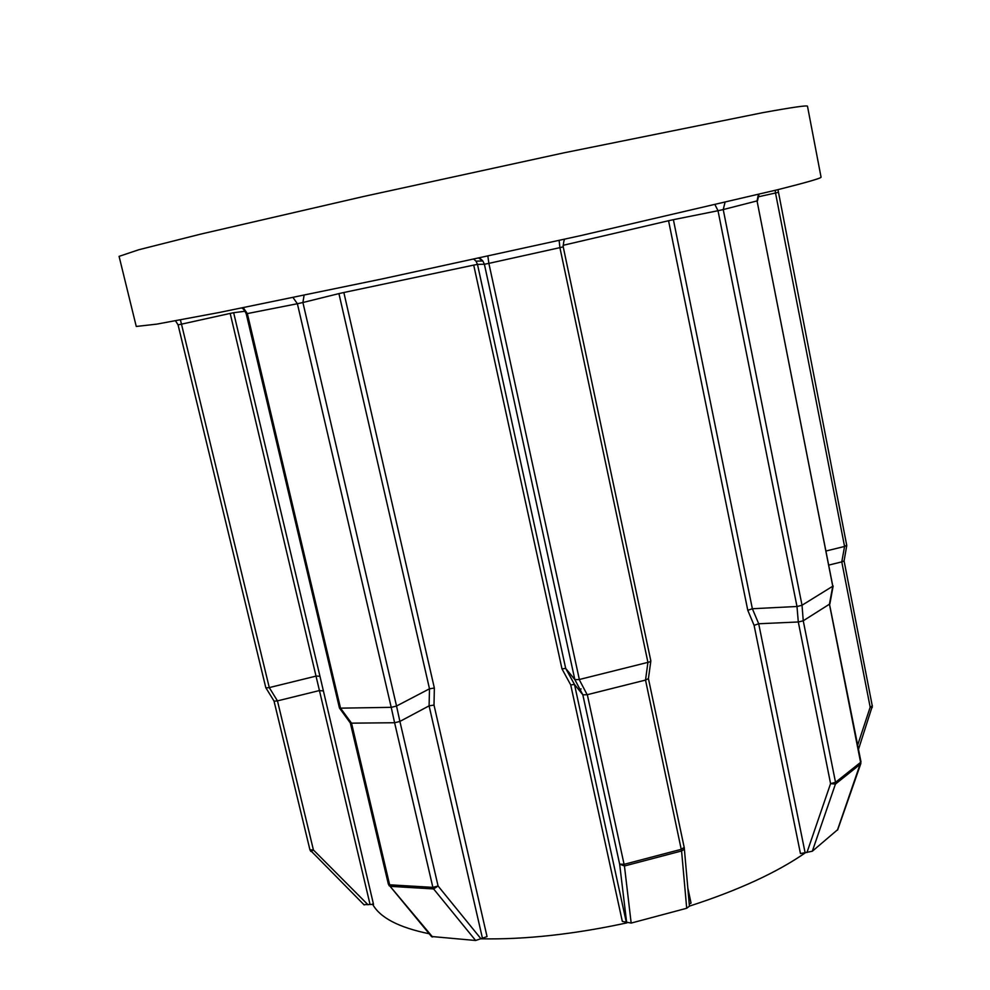 <?xml version="1.0" encoding="UTF-8"?>
<svg xmlns="http://www.w3.org/2000/svg" width="990" height="990" viewBox="0 0 990 990"><rect width="100%" height="100%" fill="white"/><g stroke="black" fill="none" stroke-linecap="round" stroke-linejoin="round"><path stroke-width="1.49" d="M872.289 707.504L870.173 707.194L841.772 561.887L844.569 546.468L846.611 545.255M872.227 705.647L844.086 560.909L841.896 561.875M689.424 906.159L686.701 908.263L681.578 850.979L683.731 849.655L684.238 847.502M574.881 679.647L579.212 679.536L587.181 694.72L582.863 694.832L574.843 679.61L484.382 264.256L477.477 264.38L476.004 261.162L482.835 260.952L478.776 258.13M684.14 847.18L648.425 678.596L645.517 680.093L647.93 662.372L650.269 661.704L650.739 660.664M645.381 680.118L587.317 694.683L624.442 865.99L681.578 850.979L645.517 680.093M844.569 546.468L775.516 193.001L757.721 196.936M647.93 662.372L559.907 247.649L488.862 263.377L579.348 679.499L647.794 662.397M579.905 689.213L581.118 688.929M821.057 177.148C821.552 178.113 807.036 182.321 777.521 189.758L580.969 235.558L382.363 278.883L219.322 312.481L156.791 324.126L136.261 326.465L119.085 256.361L138.699 249.777L200.636 234.135L363.763 196.453L563.607 152.906L762.51 112.712C792.582 107.254 807.58 105.101 807.494 106.264L821.057 177.148M845.237 808.187L844.297 810.872M805.81 852.477C777.311 872.351 738.515 890.233 689.424 906.122M626.93 922.866C574.002 934.312 525.418 939.634 481.177 938.817M429.177 933.756C398.636 927.482 379.739 917.557 372.488 903.994M837.775 829.571L812.307 851.252L800.452 853.553L754.095 625.358L747.784 610.31L752.375 608.739L796.987 606.486L718.01 210.722L673.386 219.681L752.363 608.751M686.701 908.263L631.162 923.076L622.326 921.405L570.723 684.932L561.998 668.906L565.674 668.386L574.843 679.61M482.378 937.963L429.091 705.858L429.499 688.805L338.927 293.609L302.903 302.519L396.532 706.019L429.487 688.805L434.35 688.038L434.004 705.078L487.043 936.602L475.633 940.488L431.454 936.49M370.012 904.278L230.187 313.409L181.492 324.163L269.28 687.592L316.354 676.034L319.968 676.294L373.515 904.377L363.986 904.687M340.622 708.159L391.211 707.33L297.384 303.732L247.339 313.583L340.523 708.172L351.524 723.158L389.639 884.8L432.878 887.374L394.602 722.737L351.524 723.158M802.024 605.236L832.751 586.229L757.041 200.908L723.232 209.571L802.024 605.236L803.249 620.779L835.523 782.335L860.595 762.362L829.434 604.197L803.323 620.73M826.304 550.935L844.445 546.48M322.814 690.884L319.213 690.599L277.46 700.883L313.422 849.977L368.032 904.786M434.004 705.078L429.103 705.845L399.898 721.425L438.087 886.013L481.053 938.891M631.162 923.076L624.442 865.99L619.641 864.109L582.825 694.77L574.485 684.424L626.212 921.814M687.827 887.919L691.045 903.103L689.238 903.994M806.949 852.526L830.573 783.622L798.299 621.98L758.699 623.762L805.056 852.452M841.772 561.887L829.076 565.018M269.28 687.592L277.46 700.883M277.336 700.92L274.106 701.18L265.803 687.679L178.064 324.831L175.502 320.834M396.532 706.019L399.898 721.425M394.602 722.737L391.211 707.33M798.299 621.98L796.987 606.486M829.434 604.197L832.751 586.229M265.914 687.889L269.144 687.629M243.268 307.717L247.339 313.583L246.213 313.756L339.446 708.023L340.523 708.172M391.322 707.343L396.433 706.068M561.998 668.906L473.715 265.11L477.477 264.38L565.686 668.386L574.485 684.437M797.111 606.486L801.962 605.286M832.813 586.191L757.041 200.908L758.414 194.486M274.106 701.18L265.939 687.926M309.957 849.89L310.91 851.499L313.422 849.977L309.932 849.816L274.02 701.031M399.799 721.475L394.713 722.75M475.633 940.488L433.608 888.946L438.087 886.013L432.878 887.374L433.608 888.946L390.369 886.335L389.021 885.605M351.425 723.17L350.336 722.997L388.377 884.243L431.677 936.763M570.723 684.932L574.485 684.424M837.429 830.127L860.966 761.731L829.496 604.172M803.249 620.779L798.435 621.992M754.095 625.358L758.699 623.762L752.375 608.739M858.516 749.282L872.4 705.882L870.173 707.194L857.687 745.074M689.436 906.308L684.226 847.378L681.306 849.309L624.146 864.32L619.641 864.109L626.658 922.569M777.843 192.419L775.516 193.001L775.158 190.352M650.838 660.875L563.211 246.832L559.907 247.649L559.127 240.434M747.784 610.31L668.559 220.733L563.038 245.334M473.715 265.11L343.852 292.508L434.35 688.038M245.136 311.231L233.652 312.704L319.968 676.294M388.377 884.243L432.618 937.023M860.966 761.731L860.508 764.07L835.436 784.08L812.307 851.252M233.652 312.704L230.187 313.409M180.415 319.931L181.492 324.163L178.064 324.844L175.564 320.822M343.852 292.508L338.927 293.609M304.079 295.317L302.903 302.519L297.384 303.732L293.065 297.594M487.872 256.15L488.862 263.377L484.382 264.256L482.835 260.952L479.593 257.957M724.977 202.529L723.232 209.571L718.01 210.722L715.089 204.868M673.386 219.681L668.559 220.733M837.664 829.88L860.879 763.438M835.523 782.335L830.573 783.622L835.436 784.08L835.523 782.335M265.815 687.716L178.064 324.844M846.759 545.49L777.979 189.647M364.184 904.947L309.944 849.841L274.007 701.019M339.533 708.147L350.423 723.133M648.388 678.843L650.814 661.159M574.893 679.672L582.863 694.832M574.472 684.424L565.674 668.386M829.855 603.95L833.159 585.993M846.735 545.663L844.062 561.058M757.511 200.772L758.959 194.362M563.211 246.832C563.508 242.067 564.09 239.506 564.968 239.135M473.814 259.207L476.017 261.162M246.213 313.756C244.481 310.192 242.971 308.286 241.684 308.038"/></g></svg>
